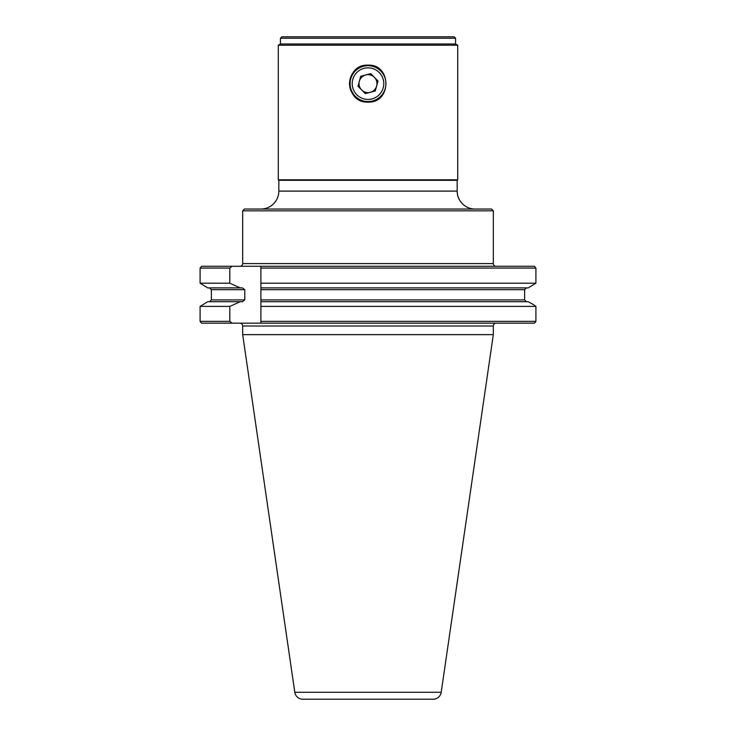 <?xml version="1.0" encoding="UTF-8"?>
<svg xmlns="http://www.w3.org/2000/svg" width="736" height="736" viewBox="0 0 736 736"><rect width="100%" height="100%" fill="white"/><g stroke="black" fill="none" stroke-linecap="round" stroke-linejoin="round"><path stroke-width="1.1" d="M374.348 77.289A8.97 8.97 0 0 0 359.334 81.291A8.97 8.97 0 0 0 370.309 92.294A8.97 8.97 0 0 0 374.348 77.289M363.934 68.374A15.787 15.787 0 0 0 352.746 87.694A15.787 15.787 0 0 0 372.066 98.882A15.787 15.787 0 0 0 383.254 79.562A15.787 15.787 0 0 0 363.934 68.374M372.618 100.961A17.94 17.94 0 0 1 350.667 88.246A17.94 17.94 0 0 1 363.382 66.295A17.94 17.94 0 0 1 385.333 79.01A17.94 17.94 0 0 1 372.618 100.961M357.99 86.296L365.304 93.628L375.314 90.96L378.01 80.96L370.696 73.628L360.686 76.296L357.99 86.296M491.528 209.042L493.322 210.836L242.678 210.836L244.472 209.042L491.528 209.042M457.709 179.796L457.166 180.329L457.166 191.093L278.834 191.093L278.834 180.329L278.291 179.796L278.291 45.218L457.709 45.218L457.709 179.796L278.291 179.796M260.894 209.042A17.94 17.94 0 0 0 278.834 191.093M475.106 209.042A17.94 17.94 0 0 1 457.166 191.093M455.556 38.235L280.444 38.235L281.879 36.8L454.121 36.8L455.556 38.235L455.556 43.976L280.444 43.976L278.291 45.218M455.556 43.976L457.709 45.218M368 102.111C344.163 103.252 344.154 64.004 368 65.145C391.81 63.995 391.874 103.233 368 102.111A18.483 18.483 0 0 0 371.625 101.752M364.375 65.504A18.483 18.483 0 0 0 354.927 96.692M280.444 38.235L280.444 43.976M239.991 266.276A2.696 2.696 0 0 0 242.678 263.58L242.678 210.836M242.678 263.58L493.322 263.58L493.322 210.836M493.322 263.58A2.696 2.696 0 0 0 494.666 265.908L494.666 266.276M494.666 323.15L494.666 323.582A2.87 2.87 0 0 0 493.322 326.02L493.322 334.632L242.678 334.632L242.678 326.02A2.87 2.87 0 0 0 239.807 323.15M493.322 334.632L441.195 692.291L294.805 692.291L242.678 334.632M441.195 692.291A8.078 8.078 0 0 1 433.21 699.2L302.79 699.2A8.078 8.078 0 0 1 294.805 692.291M535.909 306.397L260.894 306.397L260.894 321.356L535.909 321.356L535.909 306.397L533.296 304.538L535.909 306.397L535.909 321.356L534.465 323.15L201.535 323.15L200.091 321.356L229.807 321.356L229.807 306.397L200.091 306.397L207.791 301.705L200.091 306.397L200.091 321.356M229.807 306.397L240.249 301.705L242.411 301.705L244.775 299.911L244.775 289.69L242.411 287.896L240.249 287.896L229.807 283.194L229.807 268.07L200.091 268.07L201.535 266.276L534.465 266.276L535.909 268.07L535.909 283.194L528.209 287.896L535.909 283.194L535.909 268.07L260.894 268.07L260.894 306.397L260.894 301.705L528.209 301.705L533.296 304.538L528.209 301.705M207.791 287.896L200.091 283.194L207.791 287.896L240.249 287.896M526.488 301.705L524.621 299.911L524.621 289.69L526.488 287.896L524.621 289.69L524.621 299.911L526.488 301.705M535.909 283.194L260.894 283.194L260.894 287.896L528.209 287.896M200.091 268.07L200.091 283.194L229.807 283.194M240.249 301.705L207.791 301.705M244.775 299.911L211.379 299.911L209.512 301.705L211.379 299.911L211.379 289.69L209.512 287.896M232.088 266.276L229.807 268.07M229.807 321.356L232.088 323.15M260.894 323.15L260.894 321.356M260.894 268.07L260.894 266.276M534.465 323.15L535.909 321.356M535.909 268.07L534.465 266.276M457.166 180.329L278.834 180.329M493.322 326.02L242.678 326.02M524.621 299.911L260.894 299.911M244.775 289.69L211.379 289.69M524.621 289.69L260.894 289.69"/></g></svg>
